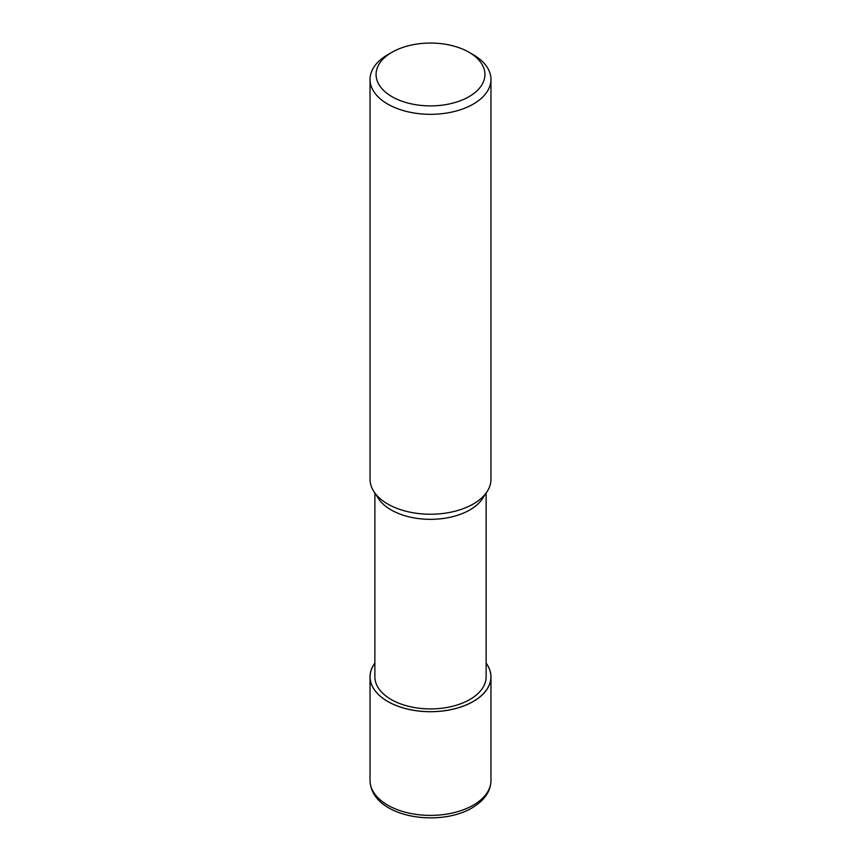 <?xml version="1.0" encoding="UTF-8"?>
<svg xmlns="http://www.w3.org/2000/svg" width="861" height="861" viewBox="0 0 861 861"><rect width="100%" height="100%" fill="white"/><g stroke="black" fill="none" stroke-linecap="round" stroke-linejoin="round"><path stroke-width="1.29" d="M473.216 701.467A60.41 34.87 180 0 1 396.749 705.729A60.41 34.87 180 0 1 374.869 663.207A60.41 34.87 180 0 0 396.749 705.729A60.41 34.87 180 0 0 473.216 701.467A60.41 34.87 180 0 0 486.131 663.207A60.41 34.87 180 0 1 473.216 701.467M486.971 491.803L482.537 498.573A55.631 32.115 180 0 1 469.837 509.927A55.631 32.115 180 0 1 378.463 498.573L374.029 491.803M486.131 493.084L486.131 676.8A55.631 32.115 180 0 1 469.837 699.509A55.631 32.115 180 0 1 409.212 706.472A55.631 32.115 180 0 1 374.869 676.8L374.869 493.084M468.987 52.252L473.259 54.717A60.464 34.914 180 0 1 490.964 79.406A60.464 34.914 180 0 1 473.259 104.095A60.464 34.914 180 0 1 407.361 111.661A60.464 34.914 180 0 1 370.036 79.406A60.464 34.914 180 0 1 387.741 54.717L392.024 52.252A54.426 31.416 180 0 1 392.024 52.252A54.426 31.416 180 0 1 468.987 52.252A54.426 31.416 180 0 1 468.976 96.69A54.426 31.416 180 0 1 392.024 96.69A54.426 31.416 180 0 1 392.013 52.252L387.741 54.717M490.964 79.406L490.964 479.319A60.464 34.914 180 0 1 473.259 503.997A60.464 34.914 180 0 1 407.361 511.574A60.464 34.914 180 0 1 370.036 479.319L370.036 79.406M487.057 491.663A60.464 34.914 180 0 1 473.259 503.997M486.131 663.121A60.464 34.914 180 0 1 490.964 676.8A60.464 34.914 180 0 1 473.259 701.489A60.464 34.914 180 0 1 407.361 709.055A60.464 34.914 180 0 1 370.036 676.8A60.464 34.914 180 0 1 374.869 663.121M490.964 676.8L490.964 780.486A60.464 34.914 180 0 1 473.259 805.164A60.464 34.914 180 0 1 407.361 812.741A60.464 34.914 180 0 1 370.036 780.486L370.036 676.8M490.964 780.486C490.748 791.334 484.431 800.482 472 807.941C438.227 827.938 371.188 817.154 370.036 780.486"/></g></svg>
